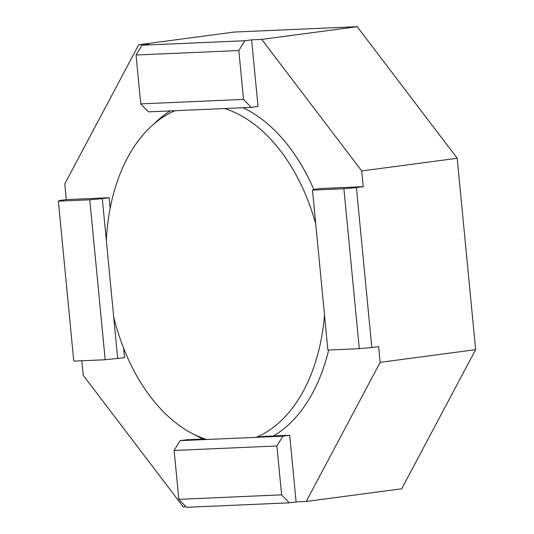 <?xml version="1.0" encoding="UTF-8"?>
<svg xmlns="http://www.w3.org/2000/svg" width="534" height="534" viewBox="0 0 534 534"><rect width="100%" height="100%" fill="white"/><g stroke="black" fill="none" stroke-linecap="round" stroke-linejoin="round"><path stroke-width="0.8" d="M110.158 208.427L109.13 197.734L66.296 199.603L64.788 183.876L138.727 44.749L234.199 32.053L357.199 26.7L457.197 158.258L475.634 349.657L401.688 488.784L306.216 501.479L296.11 501.92L289.695 435.27L282.873 436.178L276.906 445.97L174.124 450.449L180.085 440.65L206.751 439.495A169.779 108.349 82.4 0 1 113.715 317.096L106.299 240.14A169.779 108.349 82.4 0 1 175.092 110.705L251.214 107.387L243.537 99.411L238.832 50.536L136.043 55.009L142.011 45.216L244.799 40.744L238.832 50.536M324.512 315.02A169.779 108.349 82.4 0 1 256.207 437.339L263.028 436.432L289.695 435.27M244.799 40.744L251.614 39.836L261.72 39.396L361.725 170.953L363.24 186.673L320.413 188.542L313.591 189.443L312.483 190.104L327.883 350.057L359.289 348.689L343.889 188.736L356.418 187.581L371.818 347.534L359.289 348.689M306.216 501.479L380.155 362.352L378.639 346.626L371.818 347.534M312.483 190.104L343.889 188.736M363.24 186.673L356.418 187.581M175.092 110.705L148.425 111.86L140.749 103.883L243.537 99.411M140.749 103.883L136.043 55.009M123.614 348.215L124.529 357.687L105.178 359.749L89.779 199.796L102.308 198.641L106.299 240.14M105.178 359.749L73.772 361.118L58.366 201.164L89.779 199.796M276.906 445.97L281.612 494.844L289.288 502.828L186.506 507.3L178.83 499.323L281.612 494.844M178.83 499.323L174.124 450.449M138.727 44.749L148.832 44.309L142.011 45.216M251.614 39.836L258.035 106.48L251.214 107.387M261.72 39.396L357.199 26.7M273.501 435.978A174.251 111.199 -97.6 0 0 328.664 350.024M313.805 189.416A174.251 111.199 -97.6 0 0 243.05 107.741M170.346 110.912A174.251 111.199 -97.6 0 0 153.338 124.462M194.583 434.669A174.251 111.199 -97.6 0 0 203.1 439.041L205.083 438.955M180.085 440.65L186.907 439.749L203.1 439.041M185.939 506.713L183.215 506.833L83.217 375.275L81.815 360.77M361.725 170.953L457.197 158.258M380.155 362.352L475.634 349.657M296.11 501.92L289.288 502.828M282.873 436.178L206.751 439.495M224.547 108.549A169.779 108.349 82.4 0 1 315.741 223.926M117.707 358.594L113.715 317.096M66.296 199.603L59.481 200.51L58.366 201.164M109.13 197.734L102.308 198.641"/></g></svg>
